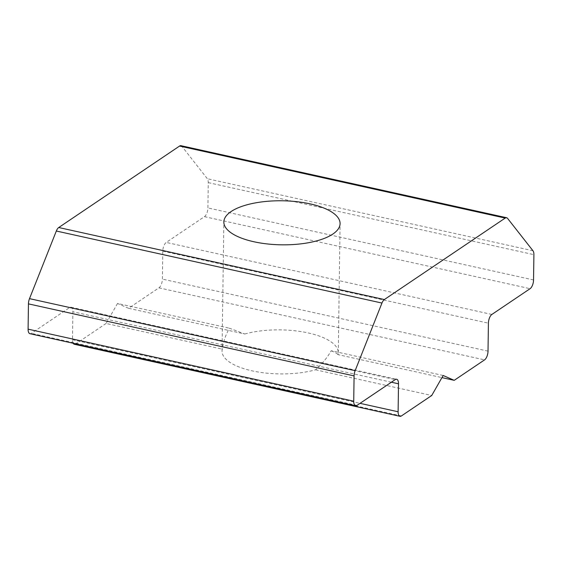 <?xml version="1.0" encoding="UTF-8"?>
<svg xmlns="http://www.w3.org/2000/svg" width="562" height="562" viewBox="0 0 562 562"><rect width="100%" height="100%" fill="white"/><g stroke="black" fill="none" stroke-linecap="round" stroke-linejoin="round"><path stroke-width="0.42" stroke-dasharray="2.81 2.11" d="M180.978 145.698A6.976 3.091 -77.5 0 1 181.919 146.338L207.343 178.73A6.976 3.091 -77.5 0 1 208.27 182.629L207.919 207.926A6.976 3.091 -77.5 0 1 204.456 216.651L166.247 242.419A6.976 3.091 102.5 0 0 162.783 251.144L162.39 279.11A6.976 3.091 -77.5 0 1 158.927 287.842L128.586 308.299L244.772 334.004L229.458 328.215C225.502 335.177 223.121 342.153 222.292 349.157A58.125 22.023 0.8 0 0 222.039 351.081A58.125 22.023 0.8 0 0 254.326 371.313A58.125 22.023 0.8 0 0 315.556 369.789C322.012 364.028 327.232 357.678 331.215 350.73L443.151 375.486M128.586 308.299L117.521 303.459L229.458 328.215M315.556 369.789L431.742 395.486M244.772 334.004A58.125 22.023 -179.2 0 1 306.002 332.472A58.125 22.023 -179.2 0 1 338.282 352.704A58.125 22.023 -179.2 0 1 338.036 354.636L441.936 377.615M331.215 350.73C335.043 352.409 337.319 353.709 338.036 354.636M117.521 303.459L106.106 323.459L222.292 349.157M106.106 323.459L75.765 343.916A6.976 3.091 -77.5 0 1 74.346 344.274M73.158 343.256A6.976 3.091 -77.5 0 1 72.484 339.736L72.87 311.762A6.976 3.091 102.5 0 0 71.009 307.224A6.976 3.091 102.5 0 0 69.59 307.583L31.381 333.35A6.976 3.091 -77.5 0 1 29.962 333.702M181.919 146.338L507.556 218.365M532.98 250.764L207.343 178.73M208.27 182.629L533.9 254.663M533.549 279.953L207.919 207.926M204.456 216.651L530.085 288.685M491.876 314.446L166.247 242.419M162.783 251.144L488.413 323.178M488.02 351.145L162.39 279.11M158.927 287.842L484.563 359.877M401.394 415.95L75.765 343.916M72.484 339.736L360.031 403.34M391.363 382.216L72.87 311.762M69.59 307.583L395.227 379.617M357.01 405.378L31.381 333.35M222.039 351.081L223.845 221.99M71.009 307.224L396.639 379.259M338.282 352.704L340.087 223.613"/><path stroke-width="0.84" d="M332.845 234.059A58.125 22.023 -179.2 0 1 267.308 243.943A58.125 22.023 -179.2 0 1 223.845 221.99A58.125 22.023 -179.2 0 1 231.087 211.551A58.125 22.023 -179.2 0 1 296.624 201.667A58.125 22.023 -179.2 0 1 340.087 223.613A58.125 22.023 -179.2 0 1 332.845 234.059M441.936 377.615L454.215 380.334L443.151 375.486L431.742 395.486L401.394 415.95A6.976 3.091 102.5 0 1 399.982 416.302L74.346 344.274A6.976 3.091 -77.5 0 1 73.158 343.256M28.1 329.163L353.73 401.198A6.976 3.091 102.5 0 0 355.598 405.736L29.962 333.702A6.976 3.091 -77.5 0 1 28.1 329.163L28.451 303.873A6.976 3.091 -77.5 0 1 29.505 298.64L56.326 231.017A6.976 3.091 -77.5 0 1 58.736 227.526L179.566 146.05A6.976 3.091 -77.5 0 1 180.978 145.698L506.615 217.726A6.976 3.091 102.5 0 0 505.196 218.084L179.566 146.05M353.73 401.198L354.081 375.901L28.451 303.873M29.505 298.64L355.135 370.674L381.956 303.051L56.326 231.017M58.736 227.526L384.366 299.553L505.196 218.084M506.615 217.726A6.976 3.091 102.5 0 1 507.556 218.365L532.98 250.764A6.976 3.091 102.5 0 1 533.9 254.663L533.549 279.953A6.976 3.091 102.5 0 1 530.085 288.685L491.876 314.446A6.976 3.091 -77.5 0 0 488.413 323.178L488.02 351.145A6.976 3.091 102.5 0 1 484.563 359.877L454.215 380.334M360.031 403.34L398.114 411.77L398.507 383.797L391.363 382.216M398.507 383.797A6.976 3.091 -77.5 0 0 396.639 379.259A6.976 3.091 -77.5 0 0 395.227 379.617L357.01 405.378A6.976 3.091 102.5 0 1 355.598 405.736M398.114 411.77A6.976 3.091 102.5 0 0 399.982 416.302M384.366 299.553A6.976 3.091 102.5 0 0 381.956 303.051M355.135 370.674A6.976 3.091 102.5 0 0 354.081 375.901"/></g></svg>

